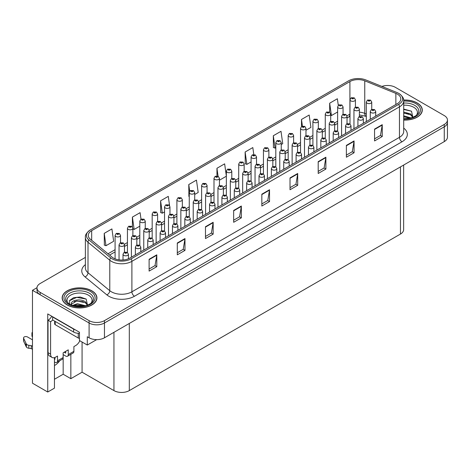 <?xml version="1.0" encoding="UTF-8"?>
<svg xmlns="http://www.w3.org/2000/svg" width="471" height="471" viewBox="0 0 471 471"><rect width="100%" height="100%" fill="white"/><g stroke="black" fill="none" stroke-linecap="round" stroke-linejoin="round"><path stroke-width="0.71" d="M54.453 365.525A11.592 6.694 120 0 0 54.966 365.243A11.592 6.694 120 0 0 59.729 360.733M54.453 357.642L54.453 388.139L47.742 392.019L47.742 313.922L79.458 332.232L79.458 340.515L87.294 345.043L87.294 336.759L89.09 337.795A10.868 6.276 0 0 0 104.462 337.795L444.265 141.606A10.868 6.276 0 0 0 447.45 137.173L447.45 122.378A10.868 6.276 0 0 1 444.265 126.817A10.868 6.276 0 0 0 447.45 122.378L447.45 120.011A10.868 6.276 0 0 0 444.265 115.578L395.334 87.323A10.868 6.276 0 0 0 381.899 86.434M96.667 339.632L87.294 345.043M388.063 85.492L387.239 85.492M85.381 257.401L40.159 283.513A10.868 6.276 0 0 0 36.974 287.946A10.868 6.276 0 0 0 40.159 292.385L89.09 320.633A10.868 6.276 0 0 0 104.462 320.633L104.462 323L444.265 126.817L104.462 323A10.868 6.276 0 0 1 89.09 323A10.868 6.276 0 0 0 104.462 323L104.462 337.795M47.742 392.019L32.475 383.2L32.475 290.313L89.09 323L40.159 294.752A10.868 6.276 0 0 1 36.974 290.313L36.974 287.946M36.985 287.71L32.475 290.313M403.641 165.062L403.641 229.613A10.868 6.276 180 0 1 400.456 234.052L129.313 390.594A10.868 6.276 180 0 1 113.941 390.594L82.072 372.196L82.072 342.023M82.072 372.196L70.85 378.678L70.85 354.31M54.453 379.267L63.167 374.239L70.85 378.678M63.167 374.239L63.167 354.598M403.706 120.076A17.392 10.038 0 0 0 422.281 110.061A17.392 10.038 0 0 0 417.188 102.961A17.392 10.038 0 0 0 403.647 100.046M91.833 290.801A17.392 10.038 0 0 0 72.881 288.629A17.392 10.038 0 0 0 62.143 297.902A17.392 10.038 0 0 0 67.235 305.002A17.392 10.038 0 0 0 86.187 307.18A17.392 10.038 0 0 0 96.926 297.902A17.392 10.038 0 0 0 91.833 290.801M397.412 94.141A11.592 6.694 180 0 1 400.803 98.875A11.592 6.694 180 0 1 397.412 103.608L129.849 258.084A11.592 6.694 180 0 1 112.157 257.19L90.379 239.233A11.592 6.694 180 0 1 88.283 235.394A11.592 6.694 180 0 1 91.674 230.66L349.912 81.571A11.592 6.694 180 0 1 364.76 80.824L395.864 93.393A11.592 6.694 180 0 1 397.412 94.141M398.725 93.382A13.459 7.771 0 0 0 396.929 92.51L365.832 79.94A13.459 7.771 0 0 0 348.599 80.812L90.361 229.901A13.459 7.771 0 0 0 90.173 230.013A13.459 7.771 0 0 0 88.854 239.851L110.626 257.808A13.459 7.771 0 0 0 131.168 258.844L398.725 104.368A13.459 7.771 0 0 0 398.913 93.494A13.459 7.771 0 0 0 398.725 93.382M149.113 259.268L149.113 271.102L156.802 266.663L156.802 254.829L149.113 259.268M149.113 269L155.036 265.585L156.766 255.223A2.897 1.672 -120 0 0 156.802 254.829M154.983 265.615L156.802 266.663M177.296 243.001L177.296 254.829L184.979 250.395L184.979 238.561L177.296 243.001M177.296 252.733L183.213 249.312L184.95 238.956A2.897 1.672 -120 0 0 184.979 238.561M183.16 249.342L184.979 250.395M205.474 226.728L205.474 238.561L213.163 234.122L213.163 222.294L205.474 226.728M205.474 236.46L211.397 233.045L213.127 222.683A2.897 1.672 -120 0 0 213.163 222.294M211.344 233.074L213.163 234.122M233.657 210.46L233.657 222.294L241.34 217.855L241.34 206.021L233.657 210.46M233.657 220.192L239.574 216.772L241.311 206.416A2.897 1.672 -120 0 0 241.34 206.021M239.521 216.807L241.34 217.855M374.557 129.107L374.557 140.941L382.246 136.508L382.246 124.674L374.557 129.107M374.557 138.845L380.48 135.424L382.211 125.068A2.897 1.672 -120 0 0 382.246 124.674M380.427 135.454L382.246 136.508M346.379 145.38L346.379 157.214L354.062 152.775L354.062 140.941L346.379 145.38M346.379 155.112L352.296 151.697L354.033 141.335A2.897 1.672 -120 0 0 354.062 140.941M352.243 151.727L354.062 152.775M318.196 161.647L318.196 173.481L325.885 169.048L325.885 157.214L318.196 161.647M318.196 171.385L324.119 167.964L325.85 157.602A2.897 1.672 -120 0 0 325.885 157.214M324.066 167.994L325.885 169.048M290.018 177.92L290.018 189.754L297.701 185.315L297.701 173.481L290.018 177.92M290.018 187.652L295.935 184.238L297.672 173.876A2.897 1.672 -120 0 0 297.701 173.481M295.882 184.267L297.701 185.315M261.835 194.187L261.835 206.021L269.524 201.582L269.524 189.754L261.835 194.187M261.835 203.925L267.758 200.505L269.489 190.143A2.897 1.672 -120 0 0 269.524 189.754M267.705 200.534L269.524 201.582M104.462 320.633L444.265 124.45A10.868 6.276 0 0 0 447.45 120.011M169.572 205.597L168.277 196.378L160.593 200.817L160.717 212.574M141.012 219.174L140.099 212.651L132.41 217.084L132.41 226.922M104.232 233.357L105.963 245.721L113.652 241.282L111.915 228.918L104.232 233.357L104.356 245.114M253.798 154.547L252.821 147.57L245.132 152.003L245.256 163.767M281.246 144.52L282.735 143.661L280.999 131.297L273.315 135.736L273.439 147.5M305.973 130.243L310.913 127.394L309.182 115.03L301.493 119.463L301.493 126.528M338.29 105.369L337.36 98.757L329.676 103.196L329.676 112.204M194.7 194.488L198.191 192.474L196.46 180.11L188.771 184.544L188.895 196.307M226.357 176.089L224.638 163.837L216.954 168.277L216.954 175.971M219.427 180.21L226.357 176.213M216.954 168.277L218.073 176.26M245.132 152.003L246.869 164.367L251.084 161.936M246.869 164.367L245.132 163.72M273.315 135.736L275.046 148.1L275.812 147.659M275.046 148.1L273.315 147.452M301.493 119.463L302.423 126.098M329.676 103.196L331.407 115.56L337.63 111.968M331.407 115.56L330.701 115.295M189.265 196.442L188.771 196.26M188.771 184.544L189.713 191.261M160.593 200.817L162.324 213.18L164.538 211.903M169.972 208.765L169.972 208.47M162.324 213.18L160.593 212.533M132.41 217.084L134.147 229.448L139.81 226.18M134.147 229.448L132.881 228.977M105.963 245.721L104.232 245.067M355.428 107.117L355.428 99.775A2.72 1.566 180 0 1 353.75 101.224A2.72 1.566 180 0 1 350.789 100.888A2.72 1.566 180 0 1 349.994 99.775L351.078 97.891A1.813 1.089 57.8 0 1 352.043 97.944A0.907 0.524 0 0 0 352.067 98.669A0.907 0.524 0 0 0 353.35 98.669A0.907 0.524 0 0 0 353.35 97.927A0.907 0.524 0 0 0 352.096 97.915L353.073 98.298L352.455 98.445L352.043 97.944M352.096 97.915A1.813 1.001 -117.9 0 0 351.248 97.791A1.813 1.001 -117.9 0 0 351.172 97.844M371.749 109.407L371.749 102.072A2.72 1.566 180 0 1 370.071 103.52A2.72 1.566 180 0 1 367.109 103.178A2.72 1.566 180 0 1 366.314 102.072L367.398 100.182A1.813 1.089 57.8 0 1 368.363 100.235A0.907 0.524 0 0 0 368.387 100.959A0.907 0.524 0 0 0 369.67 100.959A0.907 0.524 0 0 0 369.67 100.223A0.907 0.524 0 0 0 368.416 100.205L369.394 100.588L368.775 100.741L368.363 100.235M368.781 100.747L368.781 100.435M368.416 100.205A1.813 1.001 -117.9 0 0 367.568 100.082A1.813 1.001 -117.9 0 0 367.492 100.135M368.775 100.741L368.764 100.447M375.717 116.137L375.717 111.492A2.72 1.566 180 0 1 374.039 112.94A2.72 1.566 180 0 1 371.077 112.598A2.72 1.566 180 0 1 370.283 111.492L371.366 109.608A1.813 1.089 57.8 0 1 372.331 109.661A0.907 0.524 0 0 0 372.361 110.385A0.907 0.524 0 0 0 373.638 110.385A0.907 0.524 0 0 0 373.638 109.643A0.907 0.524 0 0 0 372.39 109.625L373.362 110.014L372.744 110.161L372.331 109.661M372.755 110.167L372.755 109.861M372.39 109.625A1.813 1.001 -117.9 0 0 371.542 109.502A1.813 1.001 -117.9 0 0 371.46 109.555M343.065 114.253L343.065 106.917A2.72 1.566 180 0 1 341.387 108.365A2.72 1.566 180 0 1 338.425 108.024A2.72 1.566 180 0 1 337.63 106.917L338.714 105.027A1.813 1.089 57.8 0 1 339.679 105.08A0.907 0.524 0 0 0 339.703 105.804A0.907 0.524 0 0 0 340.986 105.804A0.907 0.524 0 0 0 340.986 105.068A0.907 0.524 0 0 0 339.732 105.051L340.103 105.28M339.732 105.051A1.813 1.001 -117.9 0 0 338.885 104.927A1.813 1.001 -117.9 0 0 338.808 104.98M340.08 105.575L339.679 105.08M340.091 105.586L340.08 105.292M330.701 121.394L330.701 114.053A2.72 1.566 180 0 1 329.023 115.501A2.72 1.566 180 0 1 326.062 115.159A2.72 1.566 180 0 1 325.267 114.053L326.35 112.169A1.813 1.089 57.8 0 1 327.316 112.222A0.907 0.524 0 0 0 327.345 112.946A0.907 0.524 0 0 0 328.623 112.946A0.907 0.524 0 0 0 328.623 112.204A0.907 0.524 0 0 0 327.369 112.186L328.346 112.575L327.728 112.722L327.316 112.222M327.369 112.186A1.813 1.001 -117.9 0 0 326.521 112.069A1.813 1.001 -117.9 0 0 326.444 112.116M318.337 128.53L318.337 121.188A2.72 1.566 180 0 1 316.659 122.643A2.72 1.566 180 0 1 313.698 122.301A2.72 1.566 180 0 1 312.903 121.188L313.986 119.304A1.813 1.089 57.8 0 1 314.952 119.357A0.907 0.524 0 0 0 314.981 120.081A0.907 0.524 0 0 0 316.259 120.081A0.907 0.524 0 0 0 316.259 119.34A0.907 0.524 0 0 0 315.005 119.328L315.376 119.557M315.005 119.328A1.813 1.001 -117.9 0 0 314.163 119.204A1.813 1.001 -117.9 0 0 314.08 119.257M315.352 119.852L314.952 119.357M305.973 135.666L305.973 128.33A2.72 1.566 180 0 1 304.295 129.778A2.72 1.566 180 0 1 301.334 129.437A2.72 1.566 180 0 1 300.539 128.33L301.623 126.446A1.813 1.089 57.8 0 1 302.588 126.499A0.907 0.524 0 0 0 302.618 127.217A0.907 0.524 0 0 0 303.895 127.217A0.907 0.524 0 0 0 303.895 126.481A0.907 0.524 0 0 0 302.641 126.464L303.618 126.852L303 126.999L302.588 126.499M302.641 126.464A1.813 1.001 -117.9 0 0 301.799 126.34A1.813 1.001 -117.9 0 0 301.717 126.393M359.385 116.543L359.385 109.207A2.72 1.566 180 0 1 357.707 110.656A2.72 1.566 180 0 1 354.745 110.314A2.72 1.566 180 0 1 353.951 109.207L355.034 107.323A1.813 1.089 57.8 0 1 355.999 107.376A0.907 0.524 0 0 0 356.023 108.1A0.907 0.524 0 0 0 357.306 108.1A0.907 0.524 0 0 0 357.306 107.359A0.907 0.524 0 0 0 356.052 107.341L357.03 107.729L356.412 107.877L355.999 107.376M356.423 107.883L356.423 107.576M356.052 107.341A1.813 1.001 -117.9 0 0 355.205 107.223A1.813 1.001 -117.9 0 0 355.128 107.27M347.021 123.685L347.021 116.343A2.72 1.566 180 0 1 345.343 117.797A2.72 1.566 180 0 1 342.382 117.456A2.72 1.566 180 0 1 341.587 116.343L342.67 114.459A1.813 1.089 57.8 0 1 343.636 114.512A0.907 0.524 0 0 0 343.659 115.236A0.907 0.524 0 0 0 344.943 115.236A0.907 0.524 0 0 0 344.943 114.494A0.907 0.524 0 0 0 343.689 114.482L344.666 114.865L344.048 115.012L343.636 114.512M344.06 115.018L344.06 114.712M343.689 114.482A1.813 1.001 -117.9 0 0 342.841 114.359A1.813 1.001 -117.9 0 0 342.764 114.412M334.657 130.82L334.657 123.484A2.72 1.566 180 0 1 332.979 124.933A2.72 1.566 180 0 1 330.018 124.591A2.72 1.566 180 0 1 329.223 123.484L330.306 121.6A1.813 1.089 57.8 0 1 331.272 121.653A0.907 0.524 0 0 0 331.296 122.372A0.907 0.524 0 0 0 332.579 122.372A0.907 0.524 0 0 0 332.579 121.636A0.907 0.524 0 0 0 331.325 121.618L332.302 122.007L331.684 122.154L331.272 121.653M331.696 122.16L331.696 121.848M331.325 121.618A1.813 1.001 -117.9 0 0 330.477 121.494A1.813 1.001 -117.9 0 0 330.401 121.547M322.294 137.956L322.294 130.62A2.72 1.566 180 0 1 320.616 132.068A2.72 1.566 180 0 1 317.654 131.733A2.72 1.566 180 0 1 316.859 130.62L317.943 128.736A1.813 1.089 57.8 0 1 318.908 128.789A0.907 0.524 0 0 0 318.932 129.513A0.907 0.524 0 0 0 320.215 129.513A0.907 0.524 0 0 0 320.215 128.771A0.907 0.524 0 0 0 318.961 128.76L319.939 129.142L319.32 129.29L318.908 128.789M319.332 129.295L319.332 128.989M318.961 128.76A1.813 1.001 -117.9 0 0 318.113 128.636A1.813 1.001 -117.9 0 0 318.037 128.689M363.353 123.272L363.353 118.627A2.72 1.566 180 0 1 361.675 120.081A2.72 1.566 180 0 1 358.714 119.74A2.72 1.566 180 0 1 357.919 118.627L359.002 116.743A1.813 1.089 57.8 0 1 359.968 116.796A0.907 0.524 0 0 0 359.997 117.52A0.907 0.524 0 0 0 361.275 117.52A0.907 0.524 0 0 0 361.275 116.779A0.907 0.524 0 0 0 360.027 116.767L360.998 117.149L360.38 117.297L359.968 116.796M360.392 117.303L360.392 116.996M360.027 116.767A1.813 1.001 -117.9 0 0 359.179 116.643A1.813 1.001 -117.9 0 0 359.096 116.696M350.989 130.408L350.989 125.769A2.72 1.566 180 0 1 349.311 127.217A2.72 1.566 180 0 1 346.35 126.876A2.72 1.566 180 0 1 345.555 125.769L346.638 123.879A1.813 1.089 57.8 0 1 347.604 123.938A0.907 0.524 0 0 0 347.633 124.656A0.907 0.524 0 0 0 348.911 124.656A0.907 0.524 0 0 0 348.911 123.92A0.907 0.524 0 0 0 347.663 123.902L348.634 124.291L348.016 124.438L347.604 123.938M348.028 124.444L348.028 124.132M347.663 123.902A1.813 1.001 -117.9 0 0 346.815 123.779A1.813 1.001 -117.9 0 0 346.733 123.832M338.625 137.55L338.625 132.904A2.72 1.566 180 0 1 336.948 134.353A2.72 1.566 180 0 1 333.986 134.017A2.72 1.566 180 0 1 333.191 132.904L334.275 131.02A1.813 1.089 57.8 0 1 335.24 131.073A0.907 0.524 0 0 0 335.27 131.798A0.907 0.524 0 0 0 336.547 131.798A0.907 0.524 0 0 0 336.547 131.056A0.907 0.524 0 0 0 335.299 131.038L336.27 131.427L335.652 131.574L335.24 131.073M335.664 131.58L335.664 131.274M335.299 131.038A1.813 1.001 -117.9 0 0 334.451 130.92A1.813 1.001 -117.9 0 0 334.369 130.967M326.262 144.685L326.262 140.046A2.72 1.566 180 0 1 324.584 141.494A2.72 1.566 180 0 1 321.622 141.153A2.72 1.566 180 0 1 320.828 140.046L321.911 138.156A1.813 1.089 57.8 0 1 322.876 138.209A0.907 0.524 0 0 0 322.906 138.933A0.907 0.524 0 0 0 324.183 138.933A0.907 0.524 0 0 0 324.183 138.197A0.907 0.524 0 0 0 322.935 138.18L323.907 138.562L323.289 138.709L322.876 138.209M323.3 138.721L323.3 138.409M322.935 138.18A1.813 1.001 -117.9 0 0 322.087 138.056A1.813 1.001 -117.9 0 0 322.005 138.109M403.706 105.221A12.54 7.236 180 0 1 413.756 107.306A12.54 7.236 180 0 1 416.229 115.513M412.92 117.562L411.507 111.203L403.706 109.072M403.659 100.146A17.209 9.938 180 0 1 417.059 103.031A17.209 9.938 180 0 1 422.098 110.061A17.209 9.938 180 0 1 403.706 119.97M403.706 115.807L411.012 117.938M403.706 116.749L409.941 118.197M403.706 112.051L410.683 113.947L413.043 117.267M403.706 112.993L410.683 114.889L412.814 117.356M403.706 109.449L411.548 111.233M403.706 113.205L408.657 113.852M403.706 116.961L408.663 117.615M79.834 340.733A7.248 4.186 -60 0 1 75.69 345.561L73.9 346.597L73.9 351.325L68.26 354.581A3.621 2.09 60 0 1 67.512 356.241A3.621 2.09 60 0 1 65.699 356.058L63.138 354.581M68.26 354.581L68.26 349.847L63.138 352.808L63.138 357.542L57.503 360.792L57.503 356.058L55.708 357.095A7.248 4.186 -60 0 1 52.087 357.454A7.248 4.186 -60 0 1 50.585 354.139L50.585 321.717L48.024 320.239A7.248 4.186 120 0 0 51.745 316.235M64.162 352.214L65.699 353.103L65.699 351.325M75.283 329.824A7.248 4.186 180 0 1 73.641 329.111L52.634 316.983A7.248 4.186 0 0 0 52.852 316.871M52.634 316.983L52.634 319.939L73.641 332.067A7.248 4.186 0 0 0 79.458 333.274M52.087 357.454L49.526 355.976A7.248 4.186 -60 0 1 48.024 352.661L48.024 320.239M52.693 319.974A7.248 4.186 -60 0 1 50.585 321.717M54.453 359.032L54.942 359.314L54.942 357.471M32.475 349.299L31.257 348.599L31.257 345.637L32.475 346.344M57.503 360.792A3.621 2.09 60 0 1 56.75 362.452A3.621 2.09 60 0 1 54.942 362.27L54.453 361.993M32.475 339.832L27.501 336.965A2.314 1.336 180 0 0 24.981 336.671A2.314 1.336 180 0 0 23.55 337.907A2.314 1.336 180 0 0 23.627 338.255L26.376 344.089A3.621 2.09 0 0 0 28.843 345.296L31.257 345.637M31.257 348.599L28.843 348.257L28.843 345.296M26.376 344.089L26.376 347.045L23.627 341.21A2.314 1.336 0 0 1 23.55 340.869L23.55 337.907M26.376 347.045A3.621 2.09 0 0 0 28.843 348.257M56.75 362.452L62.39 359.196A3.621 2.09 -120 0 0 63.138 357.542M25.887 343.123L25.887 346.079M67.512 356.241L73.146 352.985A3.621 2.09 -120 0 0 73.9 351.325M32.475 333.91A2.314 1.336 180 0 1 31.946 333.062A2.314 1.336 180 0 1 32.475 332.214M31.946 333.062L31.946 336.017A2.314 1.336 0 0 0 32.475 336.865M68.195 303.359A12.54 7.236 180 0 1 72.322 294.346A12.54 7.236 180 0 1 88.401 295.152A12.54 7.236 180 0 1 90.874 303.359M87.559 305.402L86.152 299.05L80.164 297.007L73.623 297.666L69.567 300.51L69.696 304.154M91.704 290.878A17.209 9.938 180 0 1 96.743 297.902A17.209 9.938 180 0 1 86.122 307.08A17.209 9.938 180 0 1 67.365 304.925A17.209 9.938 180 0 1 62.325 297.902A17.209 9.938 180 0 1 72.946 288.723A17.209 9.938 180 0 1 91.704 290.878M72.387 305.473L77.415 303.701L85.657 305.779M73.329 305.761L84.586 306.038M71.044 304.973L71.433 303.124A8.19 4.728 0 0 0 71.345 303.819A8.19 4.728 0 0 0 71.727 305.243M71.433 303.124C72.022 299.862 80.983 298.567 85.328 301.793L87.688 305.108M71.38 304.272L76.708 300.957L85.328 302.729L87.459 305.202M54.665 321.116L54.665 323.936A1.813 1.048 0 0 0 55.195 324.672L78.251 337.984A1.813 1.048 0 0 0 79.458 338.29M69.478 300.681L76.767 297.378L86.193 299.073M74.159 301.611L76.767 301.134L83.302 301.699M74.165 305.367L76.767 304.89L83.308 305.455M293.61 142.807L293.61 135.465A2.72 1.566 180 0 1 291.932 136.914A2.72 1.566 180 0 1 288.97 136.578A2.72 1.566 180 0 1 288.175 135.465L289.259 133.581A1.813 1.089 57.8 0 1 290.224 133.634A0.907 0.524 0 0 0 290.254 134.359A0.907 0.524 0 0 0 291.531 134.359A0.907 0.524 0 0 0 291.531 133.617A0.907 0.524 0 0 0 290.277 133.605L290.648 133.835M290.277 133.605A1.813 1.001 -117.9 0 0 289.435 133.481A1.813 1.001 -117.9 0 0 289.353 133.534M290.625 134.129L290.224 133.634M281.246 149.943L281.246 142.607A2.72 1.566 180 0 1 279.568 144.055A2.72 1.566 180 0 1 276.607 143.714A2.72 1.566 180 0 1 275.812 142.607L276.895 140.717A1.813 1.089 57.8 0 1 277.861 140.77A0.907 0.524 0 0 0 277.89 141.494A0.907 0.524 0 0 0 279.168 141.494A0.907 0.524 0 0 0 279.168 140.758A0.907 0.524 0 0 0 277.919 140.741L278.891 141.123L278.273 141.276L277.861 140.77M277.919 140.741A1.813 1.001 -117.9 0 0 277.072 140.617A1.813 1.001 -117.9 0 0 276.989 140.67M268.882 157.084L268.882 149.743A2.72 1.566 180 0 1 267.204 151.191A2.72 1.566 180 0 1 264.243 150.85A2.72 1.566 180 0 1 263.448 149.743L264.531 147.859A1.813 1.089 57.8 0 1 265.497 147.912A0.907 0.524 0 0 0 265.526 148.636A0.907 0.524 0 0 0 266.804 148.636A0.907 0.524 0 0 0 266.804 147.894A0.907 0.524 0 0 0 265.556 147.876L265.921 148.112M265.556 147.876A1.813 1.001 -117.9 0 0 264.708 147.759A1.813 1.001 -117.9 0 0 264.625 147.806M265.897 148.406L265.497 147.912M256.518 164.22L256.518 156.878A2.72 1.566 180 0 1 254.84 158.333A2.72 1.566 180 0 1 251.879 157.991A2.72 1.566 180 0 1 251.084 156.878L252.168 154.994A1.813 1.089 57.8 0 1 253.133 155.047A0.907 0.524 0 0 0 253.162 155.771A0.907 0.524 0 0 0 254.44 155.771A0.907 0.524 0 0 0 254.44 155.03A0.907 0.524 0 0 0 253.192 155.018L254.163 155.401L253.545 155.548L253.133 155.047M253.192 155.018A1.813 1.001 -117.9 0 0 252.344 154.894A1.813 1.001 -117.9 0 0 252.262 154.947M244.155 171.356L244.155 164.02A2.72 1.566 180 0 1 242.477 165.468A2.72 1.566 180 0 1 239.515 165.127A2.72 1.566 180 0 1 238.72 164.02L239.804 162.136A1.813 1.089 57.8 0 1 240.769 162.189A0.907 0.524 0 0 0 240.799 162.907A0.907 0.524 0 0 0 242.076 162.907A0.907 0.524 0 0 0 242.076 162.171A0.907 0.524 0 0 0 240.828 162.154L241.193 162.383M240.828 162.154A1.813 1.001 -117.9 0 0 239.98 162.03A1.813 1.001 -117.9 0 0 239.898 162.083M241.17 162.683L240.769 162.189M231.791 178.497L231.791 171.156A2.72 1.566 180 0 1 230.113 172.604A2.72 1.566 180 0 1 227.152 172.268A2.72 1.566 180 0 1 226.357 171.156L227.44 169.272A1.813 1.089 57.8 0 1 228.406 169.325A0.907 0.524 0 0 0 228.435 170.049A0.907 0.524 0 0 0 229.713 170.049A0.907 0.524 0 0 0 229.713 169.307A0.907 0.524 0 0 0 228.464 169.295L229.436 169.678L228.818 169.825L228.406 169.325M228.464 169.295A1.813 1.001 -117.9 0 0 227.617 169.171A1.813 1.001 -117.9 0 0 227.534 169.224M219.427 185.633L219.427 178.297A2.72 1.566 180 0 1 217.749 179.745A2.72 1.566 180 0 1 214.788 179.404A2.72 1.566 180 0 1 213.993 178.297L215.076 176.407A1.813 1.089 57.8 0 1 216.042 176.46A0.907 0.524 0 0 0 216.071 177.184A0.907 0.524 0 0 0 217.349 177.184A0.907 0.524 0 0 0 217.349 176.448A0.907 0.524 0 0 0 216.101 176.431L216.466 176.66M216.101 176.431A1.813 1.001 -117.9 0 0 215.253 176.307A1.813 1.001 -117.9 0 0 215.17 176.36M216.442 176.955L216.042 176.46M216.454 176.966L216.442 176.672M207.063 192.774L207.063 185.433A2.72 1.566 180 0 1 205.385 186.881A2.72 1.566 180 0 1 202.424 186.545A2.72 1.566 180 0 1 201.629 185.433L202.713 183.549A1.813 1.089 57.8 0 1 203.678 183.602A0.907 0.524 0 0 0 203.708 184.326A0.907 0.524 0 0 0 204.985 184.326A0.907 0.524 0 0 0 204.985 183.584A0.907 0.524 0 0 0 203.737 183.566L204.708 183.955L204.09 184.102L203.678 183.602M203.737 183.566A1.813 1.001 -117.9 0 0 202.889 183.449A1.813 1.001 -117.9 0 0 202.807 183.496M194.7 199.91L194.7 192.568A2.72 1.566 180 0 1 193.022 194.023A2.72 1.566 180 0 1 190.06 193.681A2.72 1.566 180 0 1 189.265 192.568L190.349 190.684A1.813 1.089 57.8 0 1 191.314 190.737A0.907 0.524 0 0 0 191.344 191.462A0.907 0.524 0 0 0 192.621 191.462A0.907 0.524 0 0 0 192.621 190.72A0.907 0.524 0 0 0 191.373 190.708L192.345 191.091L191.726 191.238L191.314 190.737M191.738 191.244L191.738 190.938M191.373 190.708A1.813 1.001 -117.9 0 0 190.525 190.584A1.813 1.001 -117.9 0 0 190.443 190.637M309.93 145.097L309.93 137.762A2.72 1.566 180 0 1 308.252 139.21A2.72 1.566 180 0 1 305.29 138.868A2.72 1.566 180 0 1 304.496 137.762L305.579 135.872A1.813 1.089 57.8 0 1 306.544 135.925A0.907 0.524 0 0 0 306.568 136.649A0.907 0.524 0 0 0 307.851 136.649A0.907 0.524 0 0 0 307.851 135.913A0.907 0.524 0 0 0 306.597 135.895L307.575 136.278L306.957 136.431L306.544 135.925M306.968 136.437L306.968 136.125M306.597 135.895A1.813 1.001 -117.9 0 0 305.75 135.772A1.813 1.001 -117.9 0 0 305.673 135.825M297.566 152.233L297.566 144.897A2.72 1.566 180 0 1 295.888 146.346A2.72 1.566 180 0 1 292.927 146.004A2.72 1.566 180 0 1 292.132 144.897L293.215 143.013A1.813 1.089 57.8 0 1 294.181 143.066A0.907 0.524 0 0 0 294.204 143.79A0.907 0.524 0 0 0 295.488 143.79A0.907 0.524 0 0 0 295.488 143.049A0.907 0.524 0 0 0 294.234 143.031L295.211 143.419L294.593 143.567L294.181 143.066M294.605 143.573L294.605 143.266M294.234 143.031A1.813 1.001 -117.9 0 0 293.386 142.913A1.813 1.001 -117.9 0 0 293.309 142.96M285.202 159.375L285.202 152.033A2.72 1.566 180 0 1 283.524 153.487A2.72 1.566 180 0 1 280.563 153.146A2.72 1.566 180 0 1 279.768 152.033L280.851 150.149A1.813 1.089 57.8 0 1 281.817 150.202A0.907 0.524 0 0 0 281.846 150.926A0.907 0.524 0 0 0 283.124 150.926A0.907 0.524 0 0 0 283.124 150.184A0.907 0.524 0 0 0 281.87 150.172L282.847 150.555L282.229 150.702L281.817 150.202M282.241 150.708L282.241 150.402M281.87 150.172A1.813 1.001 -117.9 0 0 281.022 150.049A1.813 1.001 -117.9 0 0 280.946 150.102M272.839 166.51L272.839 159.174A2.72 1.566 180 0 1 271.161 160.623A2.72 1.566 180 0 1 268.199 160.281A2.72 1.566 180 0 1 267.404 159.174L268.488 157.29A1.813 1.089 57.8 0 1 269.453 157.343A0.907 0.524 0 0 0 269.483 158.062A0.907 0.524 0 0 0 270.76 158.062A0.907 0.524 0 0 0 270.76 157.326A0.907 0.524 0 0 0 269.506 157.308L270.484 157.697L269.865 157.844L269.453 157.343M269.877 157.85L269.877 157.538M269.506 157.308A1.813 1.001 -117.9 0 0 268.664 157.184A1.813 1.001 -117.9 0 0 268.582 157.237M260.475 173.646L260.475 166.31A2.72 1.566 180 0 1 258.797 167.758A2.72 1.566 180 0 1 255.835 167.423A2.72 1.566 180 0 1 255.041 166.31L256.124 164.426A1.813 1.089 57.8 0 1 257.089 164.479A0.907 0.524 0 0 0 257.119 165.203A0.907 0.524 0 0 0 258.396 165.203A0.907 0.524 0 0 0 258.396 164.461A0.907 0.524 0 0 0 257.142 164.45L258.12 164.832L257.502 164.98L257.089 164.479M257.513 164.985L257.513 164.679M257.142 164.45A1.813 1.001 -117.9 0 0 256.301 164.326A1.813 1.001 -117.9 0 0 256.218 164.379M248.111 180.787L248.111 173.452A2.72 1.566 180 0 1 246.433 174.9A2.72 1.566 180 0 1 243.472 174.558A2.72 1.566 180 0 1 242.677 173.452L243.76 171.562A1.813 1.089 57.8 0 1 244.726 171.615A0.907 0.524 0 0 0 244.755 172.339A0.907 0.524 0 0 0 246.033 172.339A0.907 0.524 0 0 0 246.033 171.603A0.907 0.524 0 0 0 244.779 171.585L245.756 171.968L245.138 172.121L244.726 171.615M245.15 172.127L245.15 171.815M244.779 171.585A1.813 1.001 -117.9 0 0 243.937 171.462A1.813 1.001 -117.9 0 0 243.854 171.515M245.138 172.121L245.126 171.827M235.747 187.923L235.747 180.587A2.72 1.566 180 0 1 234.069 182.036A2.72 1.566 180 0 1 231.108 181.694A2.72 1.566 180 0 1 230.313 180.587L231.396 178.703A1.813 1.089 57.8 0 1 232.362 178.756A0.907 0.524 0 0 0 232.391 179.48A0.907 0.524 0 0 0 233.669 179.48A0.907 0.524 0 0 0 233.669 178.739A0.907 0.524 0 0 0 232.421 178.721L233.392 179.11L232.774 179.257L232.362 178.756M232.786 179.263L232.786 178.956M232.421 178.721A1.813 1.001 -117.9 0 0 231.573 178.603A1.813 1.001 -117.9 0 0 231.491 178.65M223.384 195.065L223.384 187.723A2.72 1.566 180 0 1 221.706 189.177A2.72 1.566 180 0 1 218.744 188.836A2.72 1.566 180 0 1 217.949 187.723L219.033 185.839A1.813 1.089 57.8 0 1 219.998 185.892A0.907 0.524 0 0 0 220.028 186.616A0.907 0.524 0 0 0 221.305 186.616A0.907 0.524 0 0 0 221.305 185.874A0.907 0.524 0 0 0 220.057 185.862L221.029 186.245L220.41 186.392L219.998 185.892M220.422 186.398L220.422 186.092M220.057 185.862A1.813 1.001 -117.9 0 0 219.209 185.739A1.813 1.001 -117.9 0 0 219.127 185.792M211.02 202.2L211.02 194.864A2.72 1.566 180 0 1 209.342 196.313A2.72 1.566 180 0 1 206.38 195.971A2.72 1.566 180 0 1 205.586 194.864L206.669 192.98A1.813 1.089 57.8 0 1 207.634 193.033A0.907 0.524 0 0 0 207.664 193.752A0.907 0.524 0 0 0 208.941 193.752A0.907 0.524 0 0 0 208.941 193.016A0.907 0.524 0 0 0 207.693 192.998L208.665 193.387L208.047 193.534L207.634 193.033M208.058 193.54L208.058 193.228M207.693 192.998A1.813 1.001 -117.9 0 0 206.846 192.875A1.813 1.001 -117.9 0 0 206.763 192.927M198.656 209.336L198.656 202A2.72 1.566 180 0 1 196.978 203.448A2.72 1.566 180 0 1 194.017 203.113A2.72 1.566 180 0 1 193.222 202L194.305 200.116A1.813 1.089 57.8 0 1 195.271 200.169A0.907 0.524 0 0 0 195.3 200.893A0.907 0.524 0 0 0 196.578 200.893A0.907 0.524 0 0 0 196.578 200.151A0.907 0.524 0 0 0 195.33 200.14L196.301 200.522L195.683 200.67L195.271 200.169M195.695 200.675L195.695 200.369M195.33 200.14A1.813 1.001 -117.9 0 0 194.482 200.016A1.813 1.001 -117.9 0 0 194.399 200.069M313.898 151.827L313.898 147.182A2.72 1.566 180 0 1 312.22 148.63A2.72 1.566 180 0 1 309.259 148.288A2.72 1.566 180 0 1 308.464 147.182L309.547 145.298A1.813 1.089 57.8 0 1 310.513 145.351A0.907 0.524 0 0 0 310.542 146.075A0.907 0.524 0 0 0 311.82 146.075A0.907 0.524 0 0 0 311.82 145.333A0.907 0.524 0 0 0 310.572 145.315L311.543 145.704L310.925 145.851L310.513 145.351M310.937 145.857L310.937 145.551M310.572 145.315A1.813 1.001 -117.9 0 0 309.724 145.192A1.813 1.001 -117.9 0 0 309.641 145.245M301.534 158.963L301.534 154.317A2.72 1.566 180 0 1 299.856 155.771A2.72 1.566 180 0 1 296.895 155.43A2.72 1.566 180 0 1 296.1 154.317L297.183 152.433A1.813 1.089 57.8 0 1 298.149 152.486A0.907 0.524 0 0 0 298.178 153.21A0.907 0.524 0 0 0 299.462 153.21A0.907 0.524 0 0 0 299.462 152.469A0.907 0.524 0 0 0 298.208 152.457L299.179 152.84L298.561 152.987L298.149 152.486M298.573 152.993L298.573 152.686M298.208 152.457A1.813 1.001 -117.9 0 0 297.36 152.333A1.813 1.001 -117.9 0 0 297.278 152.386M289.17 166.098L289.17 161.459A2.72 1.566 180 0 1 287.493 162.907A2.72 1.566 180 0 1 284.531 162.566A2.72 1.566 180 0 1 283.736 161.459L284.82 159.569A1.813 1.089 57.8 0 1 285.785 159.628A0.907 0.524 0 0 0 285.815 160.346A0.907 0.524 0 0 0 287.098 160.346A0.907 0.524 0 0 0 287.098 159.61A0.907 0.524 0 0 0 285.844 159.592L286.815 159.981L286.197 160.128L285.785 159.628M286.209 160.134L286.209 159.822M285.844 159.592A1.813 1.001 -117.9 0 0 284.996 159.469A1.813 1.001 -117.9 0 0 284.914 159.522M276.807 173.24L276.807 168.594A2.72 1.566 180 0 1 275.129 170.043A2.72 1.566 180 0 1 272.167 169.707A2.72 1.566 180 0 1 271.373 168.594L272.456 166.71A1.813 1.089 57.8 0 1 273.421 166.763A0.907 0.524 0 0 0 273.451 167.488A0.907 0.524 0 0 0 274.734 167.488A0.907 0.524 0 0 0 274.734 166.746A0.907 0.524 0 0 0 273.48 166.728L274.452 167.117L273.834 167.264L273.421 166.763M273.845 167.27L273.845 166.964M273.48 166.728A1.813 1.001 -117.9 0 0 272.632 166.61A1.813 1.001 -117.9 0 0 272.55 166.657M264.443 180.375L264.443 175.736A2.72 1.566 180 0 1 262.765 177.184A2.72 1.566 180 0 1 259.804 176.843A2.72 1.566 180 0 1 259.009 175.736L260.092 173.846A1.813 1.089 57.8 0 1 261.058 173.899A0.907 0.524 0 0 0 261.087 174.623A0.907 0.524 0 0 0 262.371 174.623A0.907 0.524 0 0 0 262.371 173.887A0.907 0.524 0 0 0 261.117 173.87L262.088 174.252L261.47 174.4L261.058 173.899M261.482 174.411L261.482 174.099M261.117 173.87A1.813 1.001 -117.9 0 0 260.269 173.746A1.813 1.001 -117.9 0 0 260.186 173.799M252.079 187.517L252.079 182.872A2.72 1.566 180 0 1 250.401 184.32A2.72 1.566 180 0 1 247.446 183.978A2.72 1.566 180 0 1 246.645 182.872L247.728 180.988A1.813 1.089 57.8 0 1 248.694 181.041A0.907 0.524 0 0 0 248.723 181.765A0.907 0.524 0 0 0 250.007 181.765A0.907 0.524 0 0 0 250.007 181.023A0.907 0.524 0 0 0 248.753 181.005L249.724 181.394L249.106 181.541L248.694 181.041M249.118 181.547L249.118 181.241M248.753 181.005A1.813 1.001 -117.9 0 0 247.905 180.888A1.813 1.001 -117.9 0 0 247.823 180.935M239.715 194.653L239.715 190.007A2.72 1.566 180 0 1 238.043 191.462A2.72 1.566 180 0 1 235.082 191.12A2.72 1.566 180 0 1 234.281 190.007L235.365 188.123A1.813 1.089 57.8 0 1 236.33 188.176A0.907 0.524 0 0 0 236.36 188.9A0.907 0.524 0 0 0 237.643 188.9A0.907 0.524 0 0 0 237.643 188.159A0.907 0.524 0 0 0 236.389 188.147L237.36 188.53L236.742 188.677L236.33 188.176M236.754 188.683L236.754 188.376M236.389 188.147A1.813 1.001 -117.9 0 0 235.541 188.023A1.813 1.001 -117.9 0 0 235.465 188.076M227.352 201.788L227.352 197.149A2.72 1.566 180 0 1 225.68 198.597A2.72 1.566 180 0 1 222.718 198.256A2.72 1.566 180 0 1 221.918 197.149L223.001 195.259A1.813 1.089 57.8 0 1 223.972 195.318A0.907 0.524 0 0 0 223.996 196.036A0.907 0.524 0 0 0 225.279 196.036A0.907 0.524 0 0 0 225.279 195.3A0.907 0.524 0 0 0 224.025 195.282L224.997 195.671L224.379 195.818L223.972 195.318M224.39 195.824L224.39 195.512M224.025 195.282A1.813 1.001 -117.9 0 0 223.177 195.159A1.813 1.001 -117.9 0 0 223.101 195.212M214.988 208.93L214.988 204.284A2.72 1.566 180 0 1 213.316 205.733A2.72 1.566 180 0 1 210.354 205.397A2.72 1.566 180 0 1 209.554 204.284L210.643 202.4A1.813 1.089 57.8 0 1 211.609 202.453A0.907 0.524 0 0 0 211.632 203.178A0.907 0.524 0 0 0 212.916 203.178A0.907 0.524 0 0 0 212.916 202.436A0.907 0.524 0 0 0 211.662 202.418L212.639 202.807L212.015 202.954L211.609 202.453M212.027 202.96L212.027 202.654M211.662 202.418A1.813 1.001 -117.9 0 0 210.814 202.3A1.813 1.001 -117.9 0 0 210.737 202.347M202.63 216.065L202.63 211.426A2.72 1.566 180 0 1 200.952 212.874A2.72 1.566 180 0 1 197.991 212.533A2.72 1.566 180 0 1 197.19 211.426L198.279 209.536A1.813 1.089 57.8 0 1 199.245 209.589A0.907 0.524 0 0 0 199.268 210.313A0.907 0.524 0 0 0 200.552 210.313A0.907 0.524 0 0 0 200.552 209.577A0.907 0.524 0 0 0 199.298 209.56L200.275 209.942L199.651 210.09L199.245 209.589M199.663 210.101L199.663 209.789M199.298 209.56A1.813 1.001 -117.9 0 0 198.45 209.436A1.813 1.001 -117.9 0 0 198.373 209.489M182.336 207.046L182.336 199.71A2.72 1.566 180 0 1 180.658 201.158A2.72 1.566 180 0 1 177.697 200.817A2.72 1.566 180 0 1 176.902 199.71L177.985 197.826A1.813 1.089 57.8 0 1 178.951 197.879A0.907 0.524 0 0 0 178.98 198.597A0.907 0.524 0 0 0 180.263 198.597A0.907 0.524 0 0 0 180.263 197.861A0.907 0.524 0 0 0 179.009 197.844L179.981 198.232L179.363 198.379L178.951 197.879M179.009 197.844A1.813 1.001 -117.9 0 0 178.162 197.72A1.813 1.001 -117.9 0 0 178.079 197.773M169.972 214.187L169.972 206.846A2.72 1.566 180 0 1 168.294 208.294A2.72 1.566 180 0 1 165.333 207.958A2.72 1.566 180 0 1 164.538 206.846L165.621 204.962A1.813 1.089 57.8 0 1 166.587 205.015A0.907 0.524 0 0 0 166.616 205.739A0.907 0.524 0 0 0 167.9 205.739A0.907 0.524 0 0 0 167.9 204.997A0.907 0.524 0 0 0 166.646 204.985L167.617 205.368L166.999 205.515L166.587 205.015M167.011 205.521L167.011 205.215M166.646 204.985A1.813 1.001 -117.9 0 0 165.798 204.861A1.813 1.001 -117.9 0 0 165.715 204.914M157.608 221.323L157.608 213.987A2.72 1.566 180 0 1 155.93 215.435A2.72 1.566 180 0 1 152.969 215.094A2.72 1.566 180 0 1 152.174 213.987L153.258 212.097A1.813 1.089 57.8 0 1 154.223 212.15A0.907 0.524 0 0 0 154.252 212.874A0.907 0.524 0 0 0 155.536 212.874A0.907 0.524 0 0 0 155.536 212.138A0.907 0.524 0 0 0 154.282 212.121L155.253 212.503L154.635 212.656L154.223 212.15M154.282 212.121A1.813 1.001 -117.9 0 0 153.434 211.997A1.813 1.001 -117.9 0 0 153.352 212.05M145.245 228.464L145.245 221.123A2.72 1.566 180 0 1 143.567 222.571A2.72 1.566 180 0 1 140.605 222.235A2.72 1.566 180 0 1 139.81 221.123L140.894 219.239A1.813 1.089 57.8 0 1 141.859 219.292A0.907 0.524 0 0 0 141.889 220.016A0.907 0.524 0 0 0 143.172 220.016A0.907 0.524 0 0 0 143.172 219.274A0.907 0.524 0 0 0 141.918 219.256L142.89 219.645L142.271 219.792L141.859 219.292M142.283 219.798L142.283 219.492M141.918 219.256A1.813 1.001 -117.9 0 0 141.07 219.139A1.813 1.001 -117.9 0 0 140.988 219.186M132.881 235.6L132.881 228.264A2.72 1.566 180 0 1 131.203 229.713A2.72 1.566 180 0 1 128.247 229.371A2.72 1.566 180 0 1 127.447 228.264L128.53 226.374A1.813 1.089 57.8 0 1 129.496 226.427A0.907 0.524 0 0 0 129.525 227.152A0.907 0.524 0 0 0 130.808 227.152A0.907 0.524 0 0 0 130.808 226.41A0.907 0.524 0 0 0 129.554 226.398L130.526 226.781L129.908 226.928L129.496 226.427M129.554 226.398A1.813 1.001 -117.9 0 0 128.707 226.274A1.813 1.001 -117.9 0 0 128.624 226.327M120.517 242.736L120.517 235.4A2.72 1.566 180 0 1 118.845 236.848A2.72 1.566 180 0 1 115.884 236.507A2.72 1.566 180 0 1 115.083 235.4L116.166 233.516A1.813 1.089 57.8 0 1 117.132 233.569A0.907 0.524 0 0 0 117.161 234.287A0.907 0.524 0 0 0 118.445 234.287A0.907 0.524 0 0 0 118.445 233.551A0.907 0.524 0 0 0 117.191 233.534L118.162 233.922L117.544 234.069L117.132 233.569M117.556 234.075L117.556 233.763M117.191 233.534A1.813 1.001 -117.9 0 0 116.343 233.41A1.813 1.001 -117.9 0 0 116.266 233.463M186.292 216.477L186.292 209.142A2.72 1.566 180 0 1 184.614 210.59A2.72 1.566 180 0 1 181.653 210.249A2.72 1.566 180 0 1 180.858 209.142L181.941 207.252A1.813 1.089 57.8 0 1 182.907 207.305A0.907 0.524 0 0 0 182.936 208.029A0.907 0.524 0 0 0 184.214 208.029A0.907 0.524 0 0 0 184.214 207.293A0.907 0.524 0 0 0 182.966 207.275L183.937 207.658L183.319 207.811L182.907 207.305M183.331 207.817L183.331 207.505M182.966 207.275A1.813 1.001 -117.9 0 0 182.118 207.152A1.813 1.001 -117.9 0 0 182.036 207.205M183.319 207.811L183.307 207.517M173.929 223.613L173.929 216.277A2.72 1.566 180 0 1 172.251 217.726A2.72 1.566 180 0 1 169.289 217.39A2.72 1.566 180 0 1 168.494 216.277L169.578 214.393A1.813 1.089 57.8 0 1 170.543 214.446A0.907 0.524 0 0 0 170.573 215.17A0.907 0.524 0 0 0 171.85 215.17A0.907 0.524 0 0 0 171.85 214.429A0.907 0.524 0 0 0 170.602 214.411L171.574 214.8L170.955 214.947L170.543 214.446M170.967 214.953L170.967 214.646M170.602 214.411A1.813 1.001 -117.9 0 0 169.754 214.293A1.813 1.001 -117.9 0 0 169.672 214.34M161.565 230.755L161.565 223.413A2.72 1.566 180 0 1 159.887 224.867A2.72 1.566 180 0 1 156.925 224.526A2.72 1.566 180 0 1 156.131 223.413L157.214 221.529A1.813 1.089 57.8 0 1 158.179 221.582A0.907 0.524 0 0 0 158.209 222.306A0.907 0.524 0 0 0 159.486 222.306A0.907 0.524 0 0 0 159.486 221.564A0.907 0.524 0 0 0 158.238 221.553L159.21 221.935L158.592 222.082L158.179 221.582M158.603 222.088L158.603 221.782M158.238 221.553A1.813 1.001 -117.9 0 0 157.391 221.429A1.813 1.001 -117.9 0 0 157.308 221.482M149.201 237.89L149.201 230.555A2.72 1.566 180 0 1 147.523 232.003A2.72 1.566 180 0 1 144.562 231.661A2.72 1.566 180 0 1 143.767 230.555L144.85 228.67A1.813 1.089 57.8 0 1 145.816 228.723A0.907 0.524 0 0 0 145.845 229.442A0.907 0.524 0 0 0 147.123 229.442A0.907 0.524 0 0 0 147.123 228.706A0.907 0.524 0 0 0 145.875 228.688L146.846 229.077L146.228 229.224L145.816 228.723M146.24 229.23L146.24 228.918M145.875 228.688A1.813 1.001 -117.9 0 0 145.027 228.565A1.813 1.001 -117.9 0 0 144.944 228.618M136.837 245.026L136.837 237.69A2.72 1.566 180 0 1 135.159 239.138A2.72 1.566 180 0 1 132.198 238.803A2.72 1.566 180 0 1 131.403 237.69L132.486 235.806A1.813 1.089 57.8 0 1 133.452 235.859A0.907 0.524 0 0 0 133.481 236.583A0.907 0.524 0 0 0 134.765 236.583A0.907 0.524 0 0 0 134.765 235.841A0.907 0.524 0 0 0 133.511 235.83L134.482 236.212L133.864 236.36L133.452 235.859M133.876 236.365L133.876 236.059M133.511 235.83A1.813 1.001 -117.9 0 0 132.663 235.706A1.813 1.001 -117.9 0 0 132.581 235.759M124.474 252.168L124.474 244.832A2.72 1.566 180 0 1 122.796 246.28A2.72 1.566 180 0 1 119.834 245.939A2.72 1.566 180 0 1 119.039 244.832L120.123 242.942A1.813 1.089 57.8 0 1 121.088 242.995A0.907 0.524 0 0 0 121.118 243.719A0.907 0.524 0 0 0 122.401 243.719A0.907 0.524 0 0 0 122.401 242.983A0.907 0.524 0 0 0 121.147 242.965L122.119 243.348L121.5 243.501L121.088 242.995M121.512 243.507L121.512 243.195M121.147 242.965A1.813 1.001 -117.9 0 0 120.299 242.842A1.813 1.001 -117.9 0 0 120.217 242.895M190.266 223.207L190.266 218.562A2.72 1.566 180 0 1 188.588 220.01A2.72 1.566 180 0 1 185.627 219.669A2.72 1.566 180 0 1 184.832 218.562L185.915 216.678A1.813 1.089 57.8 0 1 186.881 216.731A0.907 0.524 0 0 0 186.905 217.455A0.907 0.524 0 0 0 188.188 217.455A0.907 0.524 0 0 0 188.188 216.713A0.907 0.524 0 0 0 186.934 216.695L187.911 217.084L187.293 217.231L186.881 216.731M187.299 217.237L187.299 216.931M186.934 216.695A1.813 1.001 -117.9 0 0 186.086 216.578A1.813 1.001 -117.9 0 0 186.01 216.625M177.903 230.343L177.903 225.697A2.72 1.566 180 0 1 176.225 227.152A2.72 1.566 180 0 1 173.263 226.81A2.72 1.566 180 0 1 172.468 225.697L173.552 223.813A1.813 1.089 57.8 0 1 174.517 223.866A0.907 0.524 0 0 0 174.541 224.59A0.907 0.524 0 0 0 175.824 224.59A0.907 0.524 0 0 0 175.824 223.849A0.907 0.524 0 0 0 174.57 223.837L175.548 224.22L174.929 224.367L174.517 223.866M174.935 224.373L174.935 224.066M174.57 223.837A1.813 1.001 -117.9 0 0 173.722 223.713A1.813 1.001 -117.9 0 0 173.646 223.766M165.539 237.478L165.539 232.839A2.72 1.566 180 0 1 163.861 234.287A2.72 1.566 180 0 1 160.899 233.946A2.72 1.566 180 0 1 160.105 232.839L161.188 230.949A1.813 1.089 57.8 0 1 162.154 231.008A0.907 0.524 0 0 0 162.177 231.726A0.907 0.524 0 0 0 163.461 231.726A0.907 0.524 0 0 0 163.461 230.99A0.907 0.524 0 0 0 162.207 230.973L163.184 231.361L162.566 231.508L162.154 231.008M162.577 231.514L162.577 231.202M162.207 230.973A1.813 1.001 -117.9 0 0 161.359 230.849A1.813 1.001 -117.9 0 0 161.282 230.902M153.175 244.62L153.175 239.975A2.72 1.566 180 0 1 151.497 241.423A2.72 1.566 180 0 1 148.536 241.087A2.72 1.566 180 0 1 147.741 239.975L148.824 238.09A1.813 1.089 57.8 0 1 149.79 238.143A0.907 0.524 0 0 0 149.813 238.868A0.907 0.524 0 0 0 151.097 238.868A0.907 0.524 0 0 0 151.097 238.126A0.907 0.524 0 0 0 149.843 238.108L150.82 238.497L150.202 238.644L149.79 238.143M150.214 238.65L150.214 238.344M149.843 238.108A1.813 1.001 -117.9 0 0 148.995 237.99A1.813 1.001 -117.9 0 0 148.918 238.038M140.811 251.755L140.811 247.116A2.72 1.566 180 0 1 139.133 248.564A2.72 1.566 180 0 1 136.172 248.223A2.72 1.566 180 0 1 135.377 247.116L136.46 245.226A1.813 1.089 57.8 0 1 137.426 245.279A0.907 0.524 0 0 0 137.45 246.003A0.907 0.524 0 0 0 138.733 246.003A0.907 0.524 0 0 0 138.733 245.267A0.907 0.524 0 0 0 137.479 245.25L138.456 245.632L137.838 245.78L137.426 245.279M137.85 245.791L137.85 245.479M137.479 245.25A1.813 1.001 -117.9 0 0 136.631 245.126A1.813 1.001 -117.9 0 0 136.555 245.179M128.448 258.773L128.448 254.252A2.72 1.566 180 0 1 126.77 255.7A2.72 1.566 180 0 1 123.808 255.359A2.72 1.566 180 0 1 123.013 254.252L124.097 252.368A1.813 1.089 57.8 0 1 125.062 252.421A0.907 0.524 0 0 0 125.086 253.145A0.907 0.524 0 0 0 126.369 253.145A0.907 0.524 0 0 0 126.369 252.403A0.907 0.524 0 0 0 125.115 252.385L126.093 252.774L125.474 252.921L125.062 252.421M125.486 252.927L125.486 252.621M125.115 252.385A1.813 1.001 -117.9 0 0 124.267 252.268A1.813 1.001 -117.9 0 0 124.191 252.315M444.265 141.606L444.265 124.45M89.09 337.795L89.09 320.633M129.313 390.594L129.313 323.447M400.456 234.052L400.456 166.899M113.941 390.594L113.941 332.32M403.706 128.1A18.116 10.456 180 0 1 402.022 141.771L134.459 296.247A3.621 2.09 60 0 1 131.898 291.808L399.461 137.332A14.489 8.366 0 0 0 403.706 131.415L403.706 100.947A14.489 8.366 180 0 1 399.461 106.864A3.621 2.09 -120 0 0 398.725 104.368M134.459 296.247A18.116 10.456 180 0 1 108.842 296.247A18.116 10.456 180 0 1 106.811 294.846L85.033 276.895A18.116 10.456 180 0 1 85.381 264.62M111.403 291.808A14.489 8.366 0 0 0 131.898 291.808L131.898 261.34A14.489 8.366 180 0 1 109.778 260.222L88.006 242.265A14.489 8.366 180 0 1 85.381 237.466L85.381 267.934A14.489 8.366 0 0 0 88.006 272.733L109.778 290.689A14.489 8.366 0 0 0 111.403 291.808M88.854 239.851A3.621 2.426 129.5 0 0 88.006 242.265L88.006 272.733A3.621 2.426 -50.5 0 1 85.033 276.895M110.626 257.808A3.621 2.426 129.5 0 0 109.778 260.222L109.778 290.689A3.621 2.426 -50.5 0 1 106.811 294.846M131.168 258.844A3.621 2.09 60 0 1 131.898 261.34L399.461 106.864L399.461 137.332A3.621 2.09 60 0 0 402.022 141.771M40.159 292.385L40.159 294.752M91.674 230.66L91.674 240.304M395.864 93.393L395.864 104.503M364.76 80.824L364.76 113.364A11.592 6.694 0 0 0 359.385 112.192M366.314 113.988L364.76 113.364A6.523 3.056 -68 0 0 366.055 116.325L359.385 114.942M349.994 114.064A11.592 6.694 0 0 0 349.912 114.112L346.95 115.819M349.912 81.571L349.912 114.112A6.523 3.768 60 0 1 348.564 117.096L347.021 117.991M337.63 121.206L334.587 122.96M325.267 128.342L322.229 130.096M312.903 135.477L309.865 137.238M300.539 142.619L297.501 144.373M288.175 149.754L285.138 151.509M275.812 156.896L272.774 158.65M263.448 164.032L260.41 165.786M251.084 171.173L248.046 172.928M238.72 178.309L235.683 180.063M226.357 185.444L223.319 187.199M213.993 192.586L210.955 194.34M201.629 199.722L198.591 201.476M189.265 206.863L186.228 208.618M176.902 213.999L173.864 215.753M164.538 221.135L161.5 222.889M152.174 228.276L149.136 230.031M139.81 235.412L136.773 237.166M127.447 242.553L124.409 244.308M115.083 249.689L108.012 253.775M261.835 194.564L269.489 190.143M290.018 178.297L297.672 173.876M318.196 162.024L325.85 157.602M346.379 145.757L354.033 141.335M374.557 129.484L382.211 125.068M233.657 210.831L241.311 206.416M205.474 227.104L213.127 222.683M177.296 243.372L184.95 238.956M149.113 259.645L156.766 255.223M403.706 103.037A13.883 8.013 180 0 1 414.704 105.357A13.883 8.013 180 0 1 418.283 113.134L416.117 115.595L412.814 117.356L409.164 118.351L403.706 118.692M403.706 101.088A15.578 8.996 180 0 1 415.905 103.697A15.578 8.996 180 0 1 419.049 113.817A15.578 8.996 180 0 1 403.706 119.028M73.641 329.111L73.641 332.067M50.585 354.139L48.024 352.661M23.627 338.255L23.627 341.21M66.146 300.981A13.883 8.013 180 0 1 72.563 291.932A13.883 8.013 180 0 1 89.349 293.197A13.883 8.013 180 0 1 92.922 300.981C91.551 302.323 93.652 302.152 87.459 305.202C80.93 307.28 74.913 306.939 69.425 304.172L66.146 300.981M90.55 291.543A15.578 8.996 180 0 1 90.55 304.26A15.578 8.996 180 0 1 68.519 304.26A15.578 8.996 180 0 1 68.519 291.543A15.578 8.996 180 0 1 90.55 291.543M78.251 337.984L78.251 333.285M55.195 324.672L55.195 321.422M90.173 230.013C86.57 232.686 84.968 235.17 85.381 237.466M398.913 93.494C402.487 96.119 404.083 98.604 403.706 100.947M349.994 116.396L348.564 117.096M337.63 123.408L334.657 125.127M325.267 130.549L322.294 132.263M312.903 137.685L309.93 139.404M300.539 144.827L297.566 146.54M288.175 151.962L285.202 153.681M275.812 159.098L272.839 160.817M263.448 166.239L260.475 167.953M251.084 173.375L248.111 175.094M238.72 180.517L235.747 182.23M226.357 187.652L223.384 189.371M213.993 194.788L211.02 196.507M201.629 201.929L198.656 203.643M189.265 209.065L186.292 210.784M176.902 216.207L173.929 217.92M164.538 223.342L161.565 225.061M152.174 230.478L149.201 232.197M139.81 237.62L136.837 239.333M127.447 244.755L124.474 246.474M115.083 251.897L109.584 255.07M355.428 99.775L354.257 97.838L351.248 97.791M349.994 123.938L349.994 99.775M371.749 102.072L370.577 100.129L367.568 100.082M366.314 121.565L366.314 102.072M375.717 111.492L374.545 109.555L371.542 109.502M370.283 119.275L370.283 111.492M343.065 106.917L341.893 104.974L338.885 104.927M337.63 131.073L337.63 106.917M330.701 114.053L329.529 112.116L326.521 112.069M325.267 138.215L325.267 114.053M318.337 121.188L317.166 119.251L314.163 119.204M312.903 145.351L312.903 121.188M305.973 128.33L304.802 126.393L301.799 126.34M300.539 152.492L300.539 128.33M359.385 109.207L358.213 107.27L355.205 107.223M353.951 128.701L353.951 109.207M347.021 116.343L345.849 114.406L342.841 114.359M341.587 135.842L341.587 116.343M334.657 123.484L333.486 121.547L330.477 121.494M329.223 142.978L329.223 123.484M322.294 130.62L321.122 128.683L318.113 128.636M316.859 150.119L316.859 130.62M363.353 118.627L362.181 116.69L359.179 116.643M357.919 126.411L357.919 118.627M350.989 125.769L349.818 123.826L346.815 123.779M345.555 133.546L345.555 125.769M338.625 132.904L337.454 130.967L334.451 130.92M333.191 140.688L333.191 132.904M326.262 140.046L325.09 138.103L322.087 138.056M320.828 147.823L320.828 140.046M422.098 110.061L422.098 111.503M96.743 297.902L96.743 299.35M62.325 297.902L62.325 299.35M293.61 135.465L292.438 133.529L289.435 133.481M288.175 159.628L288.175 135.465M281.246 142.607L280.074 140.664L277.072 140.617M275.812 166.763L275.812 142.607M268.882 149.743L267.711 147.806L264.708 147.759M263.448 173.905L263.448 149.743M256.518 156.878L255.347 154.941L252.344 154.894M251.084 181.041L251.084 156.878M244.155 164.02L242.983 162.083L239.98 162.03M238.72 188.182L238.72 164.02M231.791 171.156L230.619 169.219L227.617 169.171M226.357 195.318L226.357 171.156M219.427 178.297L218.256 176.354L215.253 176.307M213.993 202.459L213.993 178.297M207.063 185.433L205.892 183.496L202.889 183.449M201.629 209.595L201.629 185.433M194.7 192.568L193.528 190.631L190.525 190.584M189.265 216.731L189.265 192.568M309.93 137.762L308.758 135.819L305.75 135.772M304.496 157.255L304.496 137.762M297.566 144.897L296.394 142.96L293.386 142.913M292.132 164.391L292.132 144.897M285.202 152.033L284.031 150.096L281.022 150.049M279.768 171.532L279.768 152.033M272.839 159.174L271.667 157.237L268.664 157.184M267.404 178.668L267.404 159.174M260.475 166.31L259.303 164.373L256.301 164.326M255.041 185.81L255.041 166.31M248.111 173.452L246.939 171.509L243.937 171.462M242.677 192.945L242.677 173.452M235.747 180.587L234.576 178.65L231.573 178.603M230.313 200.081L230.313 180.587M223.384 187.723L222.212 185.786L219.209 185.739M217.949 207.222L217.949 187.723M211.02 194.864L209.848 192.927L206.846 192.875M205.586 214.358L205.586 194.864M198.656 202L197.484 200.063L194.482 200.016M193.222 221.5L193.222 202M313.898 147.182L312.726 145.245L309.724 145.192M308.464 154.965L308.464 147.182M301.534 154.317L300.363 152.38L297.36 152.333M296.1 162.101L296.1 154.317M289.17 161.459L287.999 159.516L284.996 159.469M283.736 169.236L283.736 161.459M276.807 168.594L275.635 166.657L272.632 166.61M271.373 176.378L271.373 168.594M264.443 175.736L263.271 173.793L260.269 173.746M259.009 183.513L259.009 175.736M252.079 182.872L250.908 180.935L247.905 180.888M246.645 190.655L246.645 182.872M239.715 190.007L238.55 188.07L235.541 188.023M234.281 197.791L234.281 190.007M227.352 197.149L226.186 195.212L223.177 195.159M221.918 204.926L221.918 197.149M214.988 204.284L213.822 202.347L210.814 202.3M209.554 212.068L209.554 204.284M202.63 211.426L201.458 209.483L198.45 209.436M197.19 219.203L197.19 211.426M182.336 199.71L181.164 197.773L178.162 197.72M176.902 223.872L176.902 199.71M169.972 206.846L168.801 204.909L165.798 204.861M164.538 231.008L164.538 206.846M157.608 213.987L156.437 212.044L153.434 211.997M152.174 238.149L152.174 213.987M145.245 221.123L144.073 219.186L141.07 219.139M139.81 245.285L139.81 221.123M132.881 228.264L131.709 226.321L128.707 226.274M127.447 252.421L127.447 228.264M120.517 235.4L119.351 233.463L116.343 233.41M115.083 258.867L115.083 235.4M186.292 209.142L185.121 207.199L182.118 207.152M180.858 228.635L180.858 209.142M173.929 216.277L172.757 214.34L169.754 214.293M168.494 235.771L168.494 216.277M161.565 223.413L160.393 221.476L157.391 221.429M156.131 242.912L156.131 223.413M149.201 230.555L148.029 228.618L145.027 228.565M143.767 250.048L143.767 230.555M136.837 237.69L135.666 235.753L132.663 235.706M131.403 257.19L131.403 237.69M124.474 244.832L123.302 242.889L120.299 242.842M119.039 259.874L119.039 244.832M190.266 218.562L189.095 216.625L186.086 216.578M184.832 226.345L184.832 218.562M177.903 225.697L176.731 223.76L173.722 223.713M172.468 233.481L172.468 225.697M165.539 232.839L164.367 230.902L161.359 230.849M160.105 240.616L160.105 232.839M153.175 239.975L152.003 238.038L148.995 237.99M147.741 247.758L147.741 239.975M140.811 247.116L139.64 245.173L136.631 245.126M135.377 254.893L135.377 247.116M128.448 254.252L127.276 252.315L124.267 252.268M123.013 259.998L123.013 254.252"/></g></svg>
